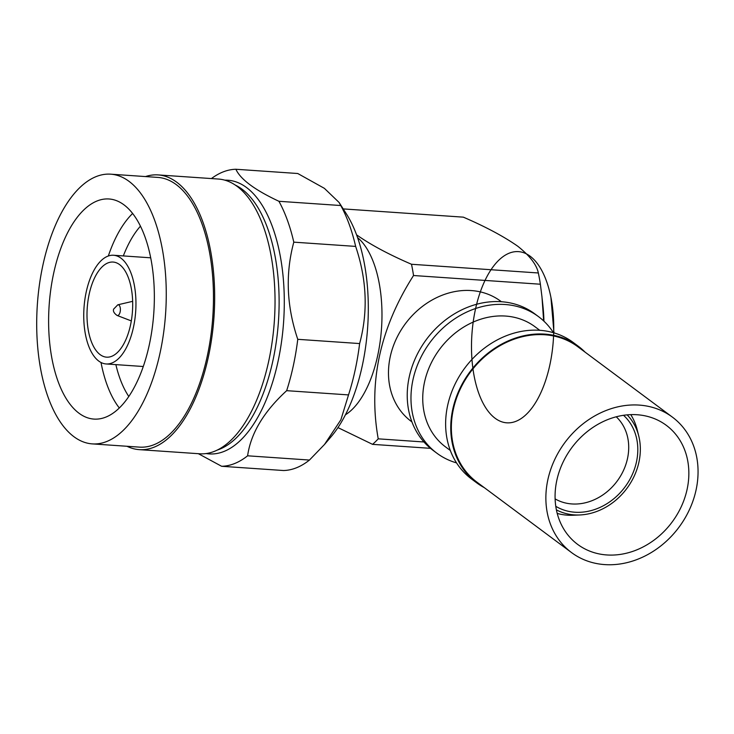 <?xml version="1.0" encoding="UTF-8"?>
<svg xmlns="http://www.w3.org/2000/svg" width="734" height="734" viewBox="0 0 734 734"><rect width="100%" height="100%" fill="white"/><g stroke="black" fill="none" stroke-linecap="round" stroke-linejoin="round"><path stroke-width="1.1" d="M556.409 509.882A59.729 50.251 126.7 0 0 579.952 514.956A59.729 50.251 126.7 0 0 638.736 435.959L637.167 429.693A64.693 54.417 126.7 0 0 634.158 420.967A64.693 54.417 126.7 0 0 630.763 414.637M638.736 435.959A59.729 50.251 126.7 0 0 635.956 427.894A59.729 50.251 126.7 0 0 627.13 414.866M557.234 513.424A64.693 54.417 126.7 0 0 573.493 515.24L579.952 514.956M555.794 506.313A56.913 47.875 126.7 0 0 618.257 494.734A56.913 47.875 126.7 0 0 633.625 429.344A56.913 47.875 126.7 0 0 623.533 415.297M555.133 498.9A51.408 43.251 126.7 0 0 611.303 487.908A51.408 43.251 126.7 0 0 624.937 429.078A51.408 43.251 126.7 0 0 616.239 416.793M650.709 542.463A74.226 62.436 -53.3 0 1 577.649 544.389A74.226 62.436 -53.3 0 1 593.219 427.234A74.226 62.436 -53.3 0 1 666.279 425.307A74.226 62.436 -53.3 0 1 650.709 542.463M589.264 419.307A84.438 71.033 -53.3 0 1 672.381 417.114A84.438 71.033 -53.3 0 1 654.664 550.39A84.438 71.033 -53.3 0 1 571.547 552.583A84.438 71.033 -53.3 0 1 589.264 419.307M571.547 552.583L477.036 482.238A84.438 71.033 -53.3 0 1 494.744 348.962A84.438 71.033 -53.3 0 1 577.86 346.769L672.381 417.114M585.108 352.164A85.116 71.602 126.7 0 0 578.264 346.219A85.116 71.602 126.7 0 0 482.486 357.88A85.116 71.602 126.7 0 0 456.998 458.062A85.116 71.602 126.7 0 0 476.623 482.779A85.116 71.602 126.7 0 0 484.284 487.633M578.264 346.219L573.144 342.411A85.116 71.602 126.7 0 0 477.366 354.063A85.116 71.602 126.7 0 0 451.878 454.254A85.116 71.602 126.7 0 0 471.503 478.972L476.623 482.779M539.765 330.3L534.948 326.713A74.905 63.014 126.7 0 0 450.667 336.97A74.905 63.014 126.7 0 0 428.234 425.133A74.905 63.014 126.7 0 0 445.51 446.887L450.318 450.474M553.454 332.695A85.116 71.602 126.7 0 0 538.49 316.62A85.116 71.602 126.7 0 0 442.712 328.272A85.116 71.602 126.7 0 0 417.224 428.463A85.116 71.602 126.7 0 0 436.849 453.181A85.116 71.602 126.7 0 0 456.548 462.897M538.49 316.62L534.747 313.831A85.116 71.602 126.7 0 0 438.969 325.483A85.116 71.602 126.7 0 0 413.481 425.674A85.116 71.602 126.7 0 0 433.106 450.392L436.849 453.181M501.368 301.72L500.689 301.215A74.905 63.014 126.7 0 0 416.398 311.473A74.905 63.014 126.7 0 0 393.974 399.635A74.905 63.014 126.7 0 0 411.242 421.389L411.921 421.894M543.646 320.914L541.986 297.022L540.38 284.223L413.536 275.516C379.955 328.19 368.184 382.625 378.221 438.84L423.949 441.978M345.42 414.802A93.97 44.691 -86.1 0 0 381.524 328.254A93.97 44.691 -86.1 0 0 357.586 237.587M378.221 438.84A128.698 61.216 -86.1 0 1 372.56 444.354L337.952 427.601M413.536 275.516A128.698 61.216 -86.1 0 0 411.499 264.268L538.343 272.975C536.655 264.708 529.792 255.79 517.745 246.22C503.836 236.486 485.697 226.797 463.337 217.154L343.2 208.906M357.091 235.192C370.909 244.881 389.048 254.57 411.499 264.268M372.56 444.354L430.491 448.336M538.343 272.975A128.698 61.216 93.9 0 1 540.38 284.223M543.931 321.189A95.337 45.343 -86.1 0 0 542.931 305.83L542.142 298.472M553.684 332.759A85.795 40.81 -86.1 0 0 550.913 297.343A85.795 40.81 -86.1 0 0 533.609 259.221A85.795 40.81 -86.1 0 0 471.632 339.613A85.795 40.81 -86.1 0 0 527.471 413.224A85.795 40.81 -86.1 0 0 540.637 268.488M211.438 178.564A148.791 70.767 93.9 0 1 235.898 169.26C240.413 179.289 254.762 189.959 278.929 201.29L340.778 205.529L339.08 202.456L346.375 213.878A132.79 63.152 93.9 0 1 362.257 365.844A132.79 63.152 93.9 0 1 331.08 436.758L324.446 444.547L340.888 419.765L348.522 394.91A148.791 70.767 -86.1 0 0 355.155 370.046A148.791 70.767 -86.1 0 0 359.623 343.567C368.165 311.941 366.835 279.553 355.651 246.404L293.802 242.156C285.26 273.782 286.581 306.17 297.765 339.319A148.791 70.767 93.9 0 1 293.306 365.807A148.791 70.767 93.9 0 1 286.664 390.671C263.818 411.646 250.799 433.354 247.606 455.805A148.791 70.767 93.9 0 1 221.631 466.283L198.363 453.695M221.631 466.283L283.489 470.522A148.791 70.767 -86.1 0 0 309.454 460.053L324.437 444.538M126.991 446.272A137.689 65.491 -86.1 0 0 139.258 449.639L199.62 453.777A137.689 65.491 -86.1 0 0 268.772 360.862A137.689 65.491 -86.1 0 0 218.475 179.05L158.122 174.912A137.689 65.491 -86.1 0 0 145.506 176.564M139.258 449.639A137.689 65.491 -86.1 0 0 208.41 356.724A137.689 65.491 -86.1 0 0 158.122 174.912M92.227 443.887L139.432 447.125A135.166 64.289 -86.1 0 0 207.318 355.907A135.166 64.289 -86.1 0 0 157.948 177.426L110.733 174.178A135.166 64.289 -86.1 0 0 42.847 265.396A135.166 64.289 -86.1 0 0 92.227 443.887A135.166 64.289 -86.1 0 0 160.113 352.669A135.166 64.289 -86.1 0 0 110.733 174.178M149.332 344.65A110.311 52.472 93.9 0 1 93.924 419.086A110.311 52.472 93.9 0 1 53.628 273.424A110.311 52.472 93.9 0 1 109.036 198.978A110.311 52.472 93.9 0 1 149.332 344.65M108.329 256.001A110.311 52.472 93.9 0 1 132.652 213.456M140.478 226.145A100.099 47.609 -86.1 0 0 123.33 255.927M113.256 255.239A54.472 25.91 -86.1 0 0 83.979 308.161A54.472 25.91 -86.1 0 0 106.118 363.954A54.472 25.91 -86.1 0 0 106.43 363.972A54.472 25.91 -86.1 0 0 135.717 311.051A54.472 25.91 -86.1 0 0 113.577 255.258A54.472 25.91 -86.1 0 0 113.256 255.239M87.484 305.014A47.664 22.671 93.9 0 1 113.109 262.056A47.664 22.671 93.9 0 1 132.212 314.198A47.664 22.671 93.9 0 1 106.586 357.164A47.664 22.671 93.9 0 1 87.484 305.014M115.871 364.624A100.099 47.609 -86.1 0 0 128.789 396.47M119.303 407.966A110.311 52.472 93.9 0 1 101.017 362.504M278.929 201.29A148.791 70.767 93.9 0 1 293.802 242.156M297.765 339.319L359.623 343.567M339.08 202.456L324.373 188.335L297.747 173.508L235.898 169.26M247.606 455.805L309.454 460.053M348.522 394.91L286.664 390.671M355.651 246.404A148.791 70.767 -86.1 0 0 340.778 205.529M224.898 180.169A137.166 65.234 93.9 0 1 278.058 361.348A137.166 65.234 93.9 0 1 206.135 453.548M217.218 450.08A135.166 64.289 -86.1 0 0 272.965 360.412A135.166 64.289 -86.1 0 0 235.403 185.124M117.073 315.446C113.999 313.216 112.862 311.097 113.66 309.087L117.807 304.812A5.386 2.56 93.9 0 1 120.165 311.812A5.386 2.56 93.9 0 1 117.073 315.446L131.303 320.914M106.118 363.954L143.268 366.505M117.807 304.812L132.652 301.335M113.577 255.258L150.727 257.808M550.913 297.343L553.968 332.841"/></g></svg>
